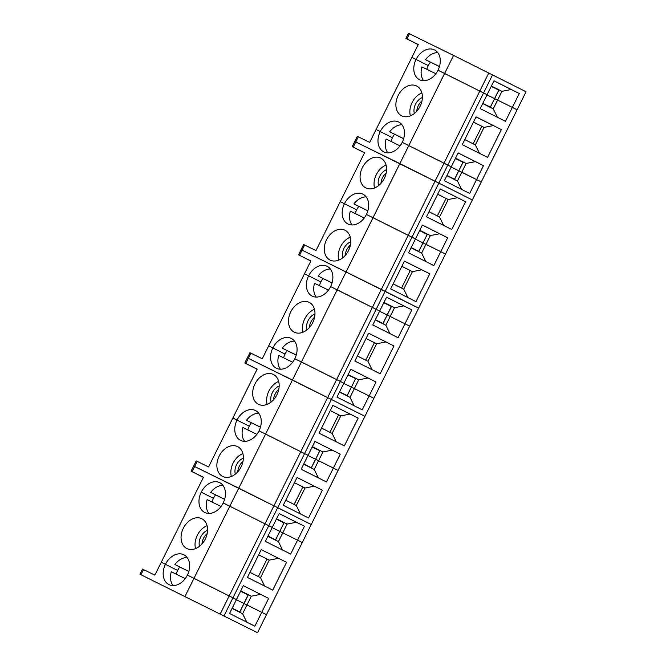 <?xml version="1.0" encoding="UTF-8"?>
<svg xmlns="http://www.w3.org/2000/svg" width="666" height="666" viewBox="0 0 666 666"><rect width="100%" height="100%" fill="white"/><g stroke="black" fill="none" stroke-linecap="round" stroke-linejoin="round"><path stroke-width="1" d="M446.886 175.666L457.442 180.969L461.788 172.211L481.293 181.926L517.099 109.798L512.37 107.426L505.469 121.329L480.169 108.616L487.071 94.705L438.02 70.221A16.683 12.238 -63.3 0 0 434.532 49.925A16.683 12.238 -63.3 0 0 416.05 59.441L411.879 57.393L418.273 44.514L405.919 38.453L418.215 44.639M364.51 152.83L352.214 146.637L364.568 152.697L340.276 201.64L344.447 203.688A16.683 12.238 116.7 0 1 362.92 194.181A16.683 12.238 116.7 0 1 366.417 214.477L373.002 217.707L399.85 163.611L435.04 181.244L355.761 141.966L399.85 163.611L444.605 73.46L438.02 70.221A16.683 12.238 116.7 0 1 419.547 79.737A16.683 12.238 116.7 0 1 416.05 59.441L411.879 57.393L376.082 129.512L380.244 131.56A16.683 12.238 116.7 0 1 398.726 122.053A16.683 12.238 116.7 0 1 402.222 142.349L443.989 163.212L479.795 91.084L444.605 73.46L453.554 55.428L408.474 33.3L405.919 38.453M498.984 89.885L494.638 98.643L497.594 100.091L501.939 91.334L498.976 89.877L490.343 107.101L482.8 103.313M355.586 141.908L354.77 141.483L355.761 141.966L358.325 136.813L369.688 142.399L376.082 129.512L380.244 131.56A16.683 12.238 116.7 0 0 383.741 151.856A16.683 12.238 116.7 0 0 402.222 142.349L447.777 165.068L492.532 74.917L526.048 91.766L517.099 109.798L512.37 107.426L519.272 93.515L511.213 89.51L501.939 91.334L491.383 86.022L498.976 89.877M512.37 107.426L497.594 100.091L512.37 107.426M511.213 89.51L493.956 80.836M453.554 55.428L488.744 73.06L479.795 91.084L487.071 94.705L493.981 80.794L519.272 93.515M439.468 66.533L425.499 59.674A16.683 12.238 116.7 0 1 437.762 52.639M425.499 59.674L430.386 62.138A16.683 12.238 116.7 0 0 428.271 65.584L416.05 59.441L428.271 65.584A16.683 12.238 116.7 0 0 426.823 69.297M439.452 66.583L430.386 62.138M488.744 73.06L492.532 74.917M482.683 103.538L493.24 108.849L497.594 100.091L494.638 98.643L490.301 107.368L494.638 98.643L486.979 94.88L494.563 98.601L498.776 90.101L491.242 86.314M498.776 90.101L491.2 86.38M455.577 158.15L466.133 163.453L461.788 172.211L458.824 170.762L463.178 162.005L455.561 158.175M455.436 158.433L462.978 162.229L454.495 179.487L463.178 162.005L466.133 163.453L475.407 161.638L483.474 165.634L458.175 152.914L451.265 166.825L447.777 165.068L451.265 166.825L444.364 180.736L469.663 193.456L483.474 165.634M446.994 175.433L454.537 179.229L458.757 170.729L451.182 167.008L481.293 181.926L472.344 199.958L438.827 183.1L447.777 165.068L443.989 163.212L435.04 181.244L438.827 183.1L435.04 181.244L408.183 235.339L411.971 237.196L438.827 183.1L472.344 199.958L445.496 254.046L440.767 251.673L447.669 237.762L422.369 225.041L415.467 238.952L411.971 237.196L415.467 238.952L408.558 252.864L433.857 265.584L440.767 251.673L445.496 254.046L418.639 308.142L302.064 250.15L381.335 289.427L408.183 235.339L373.002 217.707L411.971 237.196L385.123 291.292L418.639 308.142L409.69 326.173L404.961 323.793L411.863 309.89L403.804 305.885L394.53 307.709L391.575 306.252L387.229 315.01L390.184 316.467L394.53 307.709L383.974 302.397M391.017 141.417A16.683 12.238 116.7 0 1 392.465 137.704L380.244 131.56L392.465 137.704A16.683 12.238 116.7 0 1 394.58 134.257L389.693 131.801A16.683 12.238 116.7 0 1 401.956 124.758M473.468 122.111L484.04 127.397L475.341 144.913L479.47 153.322M475.341 144.913L464.785 139.602M481.843 126.315L473.151 143.814L481.834 126.315M501.373 129.579L487.562 157.392L462.262 144.672L476.073 116.858L501.373 129.579L476.057 116.9M473.476 122.086L484.04 127.397L493.315 125.574M421.994 100.857A11.505 8.442 -63.3 0 0 416.774 111.239M422.386 97.536A11.505 8.442 -63.3 0 0 414.344 113.528M421.886 92.94A16.683 12.238 -63.3 0 0 410.348 115.867M401.715 115.834A16.683 12.238 -63.3 0 0 420.096 106.335A16.683 12.238 -63.3 0 0 416.625 85.989A16.683 12.238 -63.3 0 0 398.201 95.396A16.683 12.238 -63.3 0 0 401.64 115.792A16.683 12.238 -63.3 0 0 401.715 115.834M423.643 80.711A16.683 12.238 116.7 0 1 421.919 66.891L435.864 73.735M403.663 138.661L389.693 131.801M403.646 138.711L394.58 134.257M493.24 108.849L497.369 117.258M462.978 162.229L455.402 158.508M458.15 152.964L475.407 161.638M387.837 152.839A16.683 12.238 116.7 0 1 386.114 139.011L400.058 145.862M358.325 136.813L357.326 136.339L354.77 141.483L355.761 141.966L353.205 147.119M457.442 180.969L461.563 189.385M365.917 187.954A16.683 12.238 -63.3 0 0 384.29 178.463A16.683 12.238 -63.3 0 0 380.827 158.117A16.683 12.238 -63.3 0 0 362.396 167.516A16.683 12.238 -63.3 0 0 365.842 187.92A16.683 12.238 -63.3 0 0 365.917 187.954M440.276 188.977L465.567 201.698L451.764 229.52L426.465 216.8L440.276 188.977M411.08 247.785L421.636 253.097L425.982 244.339L440.767 251.673L423.027 242.89L427.381 234.132L419.763 230.303M419.63 230.561L427.172 234.349L423.027 242.89L418.689 251.615L422.952 242.849L415.376 239.127L422.952 242.849L418.739 251.348L411.197 247.561M339.477 392.033L350.033 397.344L354.379 388.586L373.884 398.293L409.69 326.173L404.961 323.793L398.06 337.704L372.76 324.983L379.662 311.072L337.196 289.827L373.002 217.707L366.417 214.477A16.683 12.238 116.7 0 1 347.935 223.984A16.683 12.238 116.7 0 1 344.447 203.688L356.668 209.832A16.683 12.238 116.7 0 1 358.783 206.385L353.887 203.929A16.683 12.238 116.7 0 1 366.158 196.886M437.662 194.231L446.029 198.435L437.346 215.934L446.037 198.443L448.235 199.517L439.535 217.033L443.664 225.449M439.535 217.033L428.979 211.73M440.251 189.019L465.567 201.698M437.679 194.214L448.235 199.517L457.509 197.702M386.188 172.985A11.505 8.442 -63.3 0 0 380.969 183.358M386.58 169.663A11.505 8.442 -63.3 0 0 378.538 185.648M386.08 165.06A16.683 12.238 -63.3 0 0 374.55 187.995M367.857 210.781L353.887 203.929M367.848 210.831L358.783 206.385M427.172 234.349L419.597 230.627M427.372 234.132L423.027 242.89L425.982 244.339L430.336 235.581L427.381 234.132M419.771 230.27L430.336 235.581L439.61 233.766L447.669 237.762M422.352 225.083L439.61 233.766M355.211 213.545A16.683 12.238 116.7 0 1 356.668 209.832L340.276 201.64L315.984 250.583L303.621 244.522L301.065 249.675L301.881 250.091M401.864 266.358L412.429 271.645L403.738 289.161L407.858 297.569M403.738 289.161L393.181 283.849M410.231 270.562L401.548 288.062L410.231 270.562M429.77 273.826L415.959 301.64L390.659 288.919L404.47 261.105L429.77 273.826L404.445 261.147M401.873 266.333L412.429 271.645L421.703 269.822M350.391 245.105A11.505 8.442 -63.3 0 0 345.171 255.486M350.774 241.783A11.505 8.442 -63.3 0 0 342.74 257.775M350.274 237.188A16.683 12.238 -63.3 0 0 338.744 260.123M330.111 260.081A16.683 12.238 -63.3 0 0 348.493 250.591A16.683 12.238 -63.3 0 0 345.021 230.236A16.683 12.238 -63.3 0 0 326.598 239.643A16.683 12.238 -63.3 0 0 330.036 260.04A16.683 12.238 -63.3 0 0 330.111 260.081M352.039 224.958A16.683 12.238 116.7 0 1 350.308 211.139L364.252 217.982M421.636 253.097L425.765 261.513M304.62 245.005L302.064 250.15L301.065 249.675L298.51 254.828L310.806 261.014M257.101 369.197L244.805 363.012L257.168 369.072L232.867 418.015L237.038 420.055A16.683 12.238 116.7 0 1 255.519 410.547A16.683 12.238 116.7 0 1 259.007 430.844L265.592 434.074L292.441 379.986L327.63 397.619L248.36 358.341L292.441 379.986L337.196 289.827L330.611 286.596A16.683 12.238 116.7 0 1 312.138 296.104A16.683 12.238 116.7 0 1 308.641 275.807L304.479 273.768L268.673 345.887L272.835 347.935A16.683 12.238 116.7 0 1 291.317 338.428A16.683 12.238 116.7 0 1 294.813 358.724L336.58 379.587L372.386 307.459L330.611 286.596A16.683 12.238 -63.3 0 0 327.123 266.3A16.683 12.238 -63.3 0 0 308.641 275.807L304.479 273.768L310.872 260.889L298.51 254.828M299.5 255.303L302.064 250.15L301.065 249.675M404.961 323.793L390.184 316.467L404.961 323.793M403.804 305.885L386.546 297.211M248.177 358.275L247.361 357.858L248.36 358.341L250.915 353.188L262.279 358.766L268.673 345.887L272.835 347.935A16.683 12.238 116.7 0 0 276.332 368.231A16.683 12.238 116.7 0 0 294.813 358.724L340.368 381.443L376.173 309.324L379.662 311.072L386.571 297.169L411.863 309.89M376.173 309.324L385.123 291.292L381.335 289.427L372.386 307.459L376.173 309.324M332.059 282.908L318.09 276.049A16.683 12.238 116.7 0 1 330.353 269.006M318.09 276.049L322.977 278.505A16.683 12.238 116.7 0 0 320.862 281.951L308.641 275.807L320.862 281.951A16.683 12.238 116.7 0 0 319.414 285.672M332.043 282.958L322.977 278.505M383.957 302.422L391.575 306.252L382.933 323.476L375.391 319.68M375.274 319.913L385.839 325.224L390.184 316.467L387.229 315.01L382.892 323.743L387.229 315.01L379.57 311.255L387.154 314.976L391.375 306.477L383.832 302.68M391.375 306.477L383.791 302.755M348.168 374.517L358.724 379.828L354.379 388.586L351.415 387.137L347.086 395.862M348.027 374.808L355.569 378.596L351.415 387.137L355.769 378.38L348.151 374.55M339.585 391.808L347.128 395.596L351.348 387.096L343.773 383.383L351.423 387.137L355.769 378.38L358.724 379.828L368.007 378.013L376.065 382.009L350.766 369.289L343.864 383.2L340.368 381.443L343.864 383.2L336.954 397.111L362.254 409.831L376.065 382.009M283.608 357.792A16.683 12.238 116.7 0 1 285.056 354.079L272.835 347.935L285.056 354.079A16.683 12.238 116.7 0 1 287.171 350.632L282.284 348.176A16.683 12.238 116.7 0 1 294.547 341.134M366.059 338.478L376.631 343.764L367.932 361.28L372.061 369.697M367.932 361.28L357.376 355.977M374.434 342.69L365.751 360.181L374.425 342.69M393.964 345.945L380.153 373.768L354.853 361.047L368.664 333.225L393.964 345.945L368.648 333.275M366.067 338.461L376.631 343.764L385.905 341.949M314.585 317.232A11.505 8.442 -63.3 0 0 309.365 327.605M314.976 313.911A11.505 8.442 -63.3 0 0 306.934 329.903M314.477 309.307A16.683 12.238 -63.3 0 0 302.947 332.242M294.314 332.209A16.683 12.238 -63.3 0 0 312.687 322.71A16.683 12.238 -63.3 0 0 309.215 302.364A16.683 12.238 -63.3 0 0 290.792 311.771A16.683 12.238 -63.3 0 0 294.23 332.168A16.683 12.238 -63.3 0 0 294.314 332.209M316.233 297.086A16.683 12.238 116.7 0 1 314.51 283.258L328.455 290.11M296.253 355.028L282.284 348.176M296.237 355.086L287.171 350.632M385.839 325.224L389.96 333.633M355.569 378.596L347.993 374.875M350.741 369.33L368.007 378.013M232.068 608.408L242.624 613.719L246.969 604.961L266.475 614.668L302.281 542.549L297.552 540.168L290.651 554.079L265.351 541.358L272.252 527.447L268.764 525.69L277.714 507.658L273.926 505.802L300.782 451.706L265.592 434.074L300.782 451.706L336.58 379.587L340.368 381.443L331.418 399.475L364.935 416.325L373.884 398.293L351.423 387.137L347.094 395.87M280.436 369.214A16.683 12.238 116.7 0 1 278.704 355.386L292.649 362.229M327.63 397.619L331.418 399.475L327.63 397.619M250.915 353.188L249.916 352.705L247.361 357.858L248.36 358.341L245.796 363.494M350.033 397.344L354.154 405.76M258.508 404.329A16.683 12.238 -63.3 0 0 276.881 394.838A16.683 12.238 -63.3 0 0 273.418 374.492A16.683 12.238 -63.3 0 0 254.986 383.891A16.683 12.238 -63.3 0 0 258.433 404.295A16.683 12.238 -63.3 0 0 258.508 404.329M304.57 453.571L331.418 399.475L364.935 416.325L338.087 470.421L333.358 468.04L340.259 454.137L314.96 441.416L308.058 455.328L304.57 453.571L308.058 455.328L301.157 469.23L326.448 481.951L333.358 468.04L338.087 470.421L311.23 524.517L277.714 507.658L304.57 453.571L300.782 451.706L304.57 453.571M332.867 405.353L358.166 418.073L344.355 445.895L319.056 433.175L332.867 405.353M303.671 464.16L314.227 469.472L318.581 460.714L333.358 468.04L315.626 459.257L311.28 467.99L319.971 450.499L312.354 446.67M312.221 446.928L319.763 450.724L315.617 459.257L307.967 455.502L315.542 459.224L311.33 467.723L303.788 463.936M247.802 429.92A16.683 12.238 116.7 0 1 249.259 426.207L232.867 418.015L208.575 466.958L197.211 461.372L194.655 466.525L193.656 466.042L191.1 471.195L203.463 477.256L161.264 562.262L165.434 564.31A16.683 12.238 116.7 0 1 183.908 554.795A16.683 12.238 116.7 0 1 187.404 575.091L232.958 597.818L268.764 525.69L229.787 506.202L238.736 488.17L273.926 505.802L194.655 466.525L238.736 488.17L265.592 434.074L259.007 430.844A16.683 12.238 116.7 0 1 240.526 440.351A16.683 12.238 116.7 0 1 237.038 420.055L249.259 426.207A16.683 12.238 116.7 0 1 251.373 422.752L246.487 420.296A16.683 12.238 116.7 0 1 258.749 413.253M358.166 418.073L350.1 414.069L340.825 415.892L330.269 410.581L340.825 415.892L332.134 433.408L336.255 441.824M332.134 433.408L321.57 428.096M329.936 432.309L338.619 414.81L329.945 432.309M350.1 414.069L332.842 405.394M278.779 389.352A11.505 8.442 -63.3 0 0 273.568 399.733M279.171 386.039A11.505 8.442 -63.3 0 0 271.129 402.023M278.671 381.435A16.683 12.238 -63.3 0 0 267.141 404.37M260.448 427.156L246.487 420.296M260.439 427.206L251.373 422.752M319.763 450.724L312.188 447.003M319.963 450.499L315.626 459.265L318.581 460.714L322.927 451.956L319.971 450.507M312.362 446.645L322.927 451.956L332.201 450.133L340.259 454.137M314.943 441.458L332.201 450.133M322.361 490.193L308.549 518.015L283.25 505.294L297.061 477.472L322.361 490.193L314.302 486.197L305.02 488.012L294.464 482.708L305.02 488.012L296.328 505.527L300.458 513.944M296.328 505.527L285.772 500.224M302.822 486.938L294.139 504.428L302.822 486.938M314.302 486.197L297.036 477.522M242.982 461.48A11.505 8.442 -63.3 0 0 237.762 471.853M243.365 458.158A11.505 8.442 -63.3 0 0 235.331 474.15M242.874 453.554A16.683 12.238 -63.3 0 0 231.335 476.49M222.702 476.456A16.683 12.238 -63.3 0 0 241.084 466.958A16.683 12.238 -63.3 0 0 237.612 446.611A16.683 12.238 -63.3 0 0 219.189 456.019A16.683 12.238 -63.3 0 0 222.627 476.415A16.683 12.238 -63.3 0 0 222.702 476.456M244.63 441.333A16.683 12.238 116.7 0 1 242.907 427.514L256.843 434.357M314.227 469.472L318.356 477.88M192.091 471.678L194.655 466.525L193.656 466.042L194.472 466.466M197.211 461.372L196.212 460.897L193.656 466.042M191.1 471.195L203.396 477.389M276.548 518.797L284.157 522.627L279.82 531.385L282.775 532.833L287.121 524.075L284.166 522.627L275.524 539.851L267.982 536.055M304.462 526.257L279.162 513.536L272.252 527.447L229.787 506.202L193.989 578.329L229.171 595.953L273.926 505.802L311.23 524.517L302.281 542.549L297.552 540.168L304.462 526.257L296.395 522.261L287.121 524.075L276.565 518.772M297.552 540.168L282.775 532.833L297.552 540.168M296.395 522.261L279.137 513.578M212.004 502.039A16.683 12.238 116.7 0 1 213.453 498.326L201.232 492.182A16.683 12.238 116.7 0 0 204.728 512.479A16.683 12.238 116.7 0 0 223.202 502.972L229.787 506.202L223.202 502.972A16.683 12.238 -63.3 0 0 219.713 482.675A16.683 12.238 -63.3 0 0 201.232 492.182L213.453 498.326A16.683 12.238 116.7 0 1 215.568 494.88L210.681 492.424A16.683 12.238 116.7 0 1 222.944 485.381M224.633 499.333L215.568 494.88M224.65 499.284L210.681 492.424M267.865 536.288L278.43 541.591L282.775 532.833L279.82 531.385L275.483 540.118L279.82 531.385L272.169 527.63L279.745 531.351L283.966 522.843L276.423 519.055M283.966 522.843L276.382 519.13M257.526 632.7L139.952 574.234L257.526 632.7L266.475 614.668L244.014 603.513L248.368 594.755L240.742 590.925L251.315 596.203L248.368 594.755L239.677 612.237L244.014 603.513L236.363 599.75L246.969 604.961L251.315 596.203L260.597 594.38L268.656 598.384L243.356 585.664L236.455 599.575L232.958 597.818L236.455 599.575L229.545 613.478L254.845 626.198L268.656 598.384M185.04 596.353L193.989 578.329L187.404 575.091A16.683 12.238 116.7 0 1 168.923 584.598A16.683 12.238 116.7 0 1 165.434 564.31L177.647 570.454A16.683 12.238 116.7 0 1 179.762 567.007L174.875 564.543A16.683 12.238 116.7 0 1 187.146 557.5M258.649 554.853L269.222 560.139L260.523 577.655L264.652 586.072M260.523 577.655L249.966 572.344M267.024 559.057L258.341 576.556L267.016 559.057M286.555 562.32L272.744 590.143L247.452 577.422L261.255 549.6L286.555 562.32L261.238 549.641M258.658 554.828L269.222 560.139L278.496 558.324M207.176 533.599A11.505 8.442 -63.3 0 0 201.956 543.98M207.567 530.286A11.505 8.442 -63.3 0 0 199.525 546.27M207.068 525.682A16.683 12.238 -63.3 0 0 195.538 548.618M186.905 548.576A16.683 12.238 -63.3 0 0 205.278 539.085A16.683 12.238 -63.3 0 0 201.815 518.739A16.683 12.238 -63.3 0 0 183.383 528.138A16.683 12.238 -63.3 0 0 186.821 548.543A16.683 12.238 -63.3 0 0 186.905 548.576M208.824 513.461A16.683 12.238 116.7 0 1 207.101 499.633L221.045 506.476M188.844 571.403L174.875 564.543M188.828 571.453L179.762 567.007M278.43 541.591L282.55 550.008M240.584 591.25L248.16 594.971L240.617 591.183M248.16 594.971L239.718 611.971L232.176 608.183M243.34 585.705L260.597 594.38M176.199 574.167A16.683 12.238 116.7 0 1 177.647 570.454L161.264 562.262L154.87 575.141L142.507 569.08L139.952 574.234M220.221 613.985L229.171 595.953L232.958 597.818L224.009 615.85M173.027 585.581A16.683 12.238 116.7 0 1 171.295 571.761L185.24 578.604M242.624 613.719L246.753 622.127M406.909 38.936L409.465 33.783M140.951 574.716L143.506 569.563M352.214 146.637L354.77 141.483M244.805 363.012L247.361 357.858"/></g></svg>
